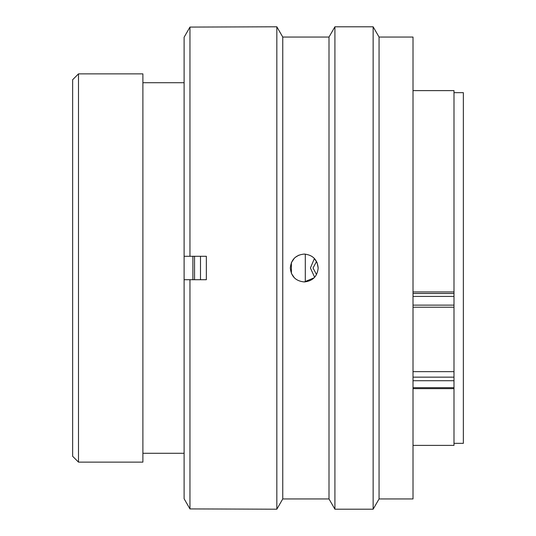 <?xml version="1.0" encoding="UTF-8"?>
<svg xmlns="http://www.w3.org/2000/svg" width="536" height="536" viewBox="0 0 536 536"><rect width="100%" height="100%" fill="white"/><g stroke="black" fill="none" stroke-linecap="round" stroke-linejoin="round"><path stroke-width="0.8" d="M78.497 462.133L72.641 456.277L72.641 79.723L78.497 73.868L78.497 462.133L142.891 462.133L142.891 73.868L78.497 73.868M453.992 443.339L463.359 443.339L463.359 92.661L453.992 92.661M305.292 281.896L305.292 254.104M192.886 279.712L192.886 256.288M184.109 462.133L184.109 73.868M413.015 291.939L453.992 291.939L453.992 90.611L413.015 90.611M413.015 445.389L453.992 445.389L453.992 380.721L413.015 380.721M413.015 371.656L453.992 371.656L453.992 307.168M453.992 291.939L453.992 307.208L413.015 307.208M453.992 371.656L453.992 380.721M313.037 268L316.521 274.579L313.037 268L316.535 261.447L313.037 268M314.639 277.273L310.418 268L314.103 259.223M200.498 279.712L200.498 256.288M194.548 279.712L194.548 256.288M290.304 268C291.122 276.462 295.772 281.105 304.24 281.936C312.709 281.105 317.352 276.455 318.17 268C317.346 259.538 312.702 254.895 304.24 254.064C295.778 254.888 291.135 259.531 290.304 268M294.391 277.856L291.416 273.454L291.376 262.647M291.39 262.613L294.411 258.124M295.182 257.414L298.914 255.123M379.059 37.044L379.059 498.956L373.143 509.2L373.143 26.8L379.059 37.044L413.015 37.044L413.015 498.956L379.059 498.956M282.753 37.044L276.837 26.8L276.837 509.2L282.753 498.956L282.753 37.044L329.004 37.044L334.92 26.8L334.92 509.2L373.143 509.2M329.004 37.044L329.004 498.956L334.92 509.2M276.837 26.8L189.958 27.081L189.958 256.288L206.353 256.288L206.353 279.712L189.958 279.712L189.958 508.919L276.837 509.2M189.958 279.712L184.109 279.712L184.109 498.761L189.958 508.919L184.109 498.761M184.109 37.239L189.958 27.081L184.109 37.239L184.109 256.288L189.958 256.288M314.009 258.064L317.078 262.586M317.098 262.633L318.17 268.013M314.109 277.836L304.24 281.936M413.015 293.494L453.992 293.494M413.015 305.138L453.992 305.138M453.992 296.415L413.015 296.415M413.015 377.15L453.992 377.15M413.015 387.695L453.992 387.695M183.875 82.712L142.891 82.712M183.875 453.288L142.891 453.288M413.015 388.64L453.992 388.64M334.92 26.8L373.143 26.8M282.753 498.956L329.004 498.956"/></g></svg>
